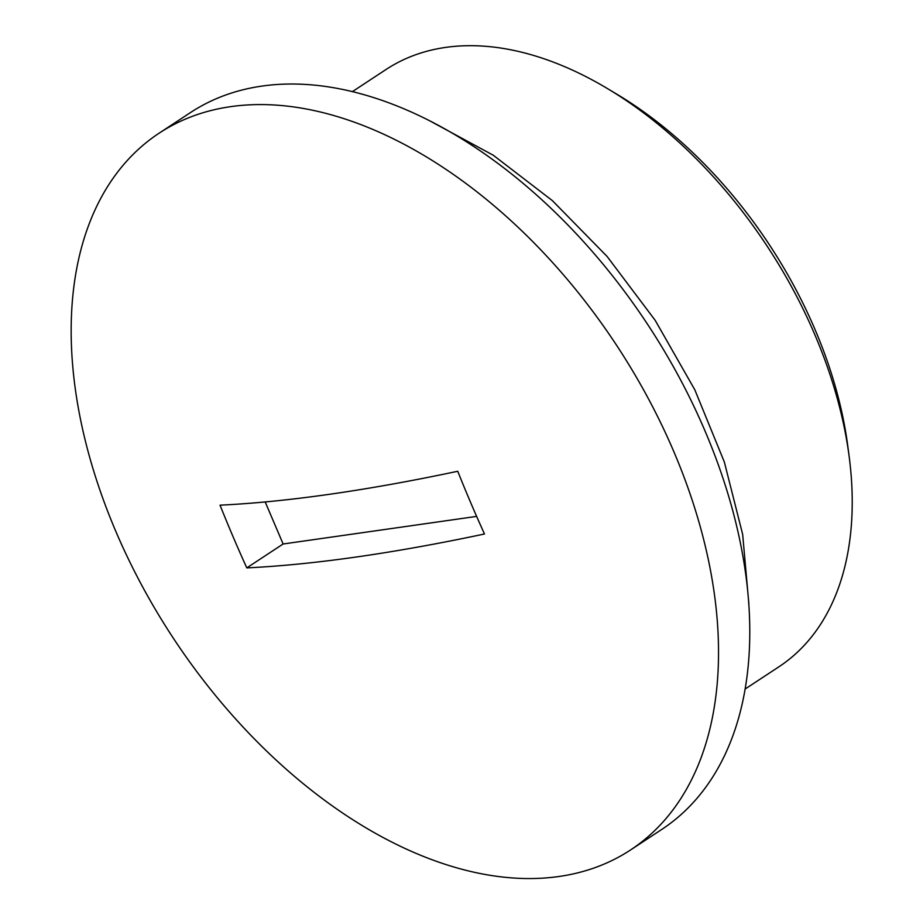 <?xml version="1.0" encoding="UTF-8"?>
<svg xmlns="http://www.w3.org/2000/svg" width="923" height="923" viewBox="0 0 923 923"><rect width="100%" height="100%" fill="white"/><g stroke="black" fill="none" stroke-linecap="round" stroke-linejoin="round"><path stroke-width="1.38" d="M745.23 688.962L778.897 666.81A357.466 221.347 -123.3 0 0 849.079 455.904A357.466 221.347 -123.3 0 0 607.472 88.585A357.466 221.347 -123.3 0 0 445.636 47.408A357.466 221.347 -123.3 0 0 386.01 69.513L352.332 91.665M630.582 849.945L661.849 829.385A428.964 265.616 -123.3 0 0 679.132 377.184A428.964 265.616 -123.3 0 0 261.936 86.093A428.964 265.616 -123.3 0 0 190.38 112.629L159.114 133.189A428.964 265.616 -123.3 0 0 115.813 531.36A428.964 265.616 -123.3 0 0 559.026 876.481A428.964 265.616 -123.3 0 0 630.582 849.945A428.964 265.616 -123.3 0 0 673.882 451.774A428.964 265.616 -123.3 0 0 230.669 106.653A428.964 265.616 -123.3 0 0 159.114 133.189M220.043 505.169A1183.897 892.449 81.9 0 0 233.081 536.748A1183.897 892.449 81.9 0 0 246.799 567.887A1197.396 263.24 156.9 0 0 484.494 533.99A1183.897 892.449 -98.1 0 1 470.776 502.85A1183.897 892.449 -98.1 0 1 457.739 471.261A1197.396 263.24 156.9 0 1 220.043 505.169M476.637 516.395L283.119 543.993L246.799 567.887M283.119 543.993L265.189 501.939M607.472 88.585L616.783 94.158A341.579 211.505 56.7 0 1 847.66 445.151L849.079 455.904M431.883 121.998L493.274 155.237L552.416 200.66L607.08 256.432L655.18 320.327L694.811 389.794L724.37 462.088L742.657 534.371L748.876 603.907"/></g></svg>
